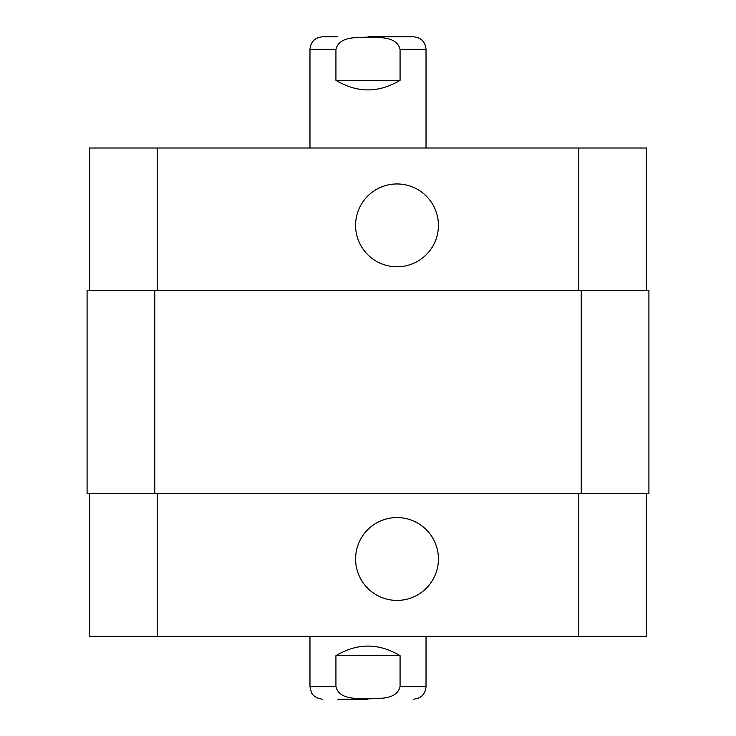 <?xml version="1.0" encoding="UTF-8"?>
<svg xmlns="http://www.w3.org/2000/svg" width="736" height="736" viewBox="0 0 736 736"><rect width="100%" height="100%" fill="white"/><g stroke="black" fill="none" stroke-linecap="round" stroke-linejoin="round"><path stroke-width="1.1" d="M309.976 148.01L309.976 49.367C310.721 41.74 314.916 37.545 322.552 36.8L337.778 36.8M335.929 80.316L335.929 49.367C339.268 36 357.061 37.729 368 37.14C378.939 37.729 396.732 36 400.071 49.367L400.071 80.316L335.929 80.316C357.31 93.095 378.69 93.095 400.071 80.316M368 36.8L413.448 36.8C421.084 37.545 425.279 41.74 426.024 49.367L400.071 49.367M368 699.2L337.778 699.2M400.071 655.684L400.071 686.633C396.732 700 378.939 698.271 368 698.86C357.061 698.271 339.268 700 335.929 686.633L335.929 655.684L400.071 655.684C378.69 642.905 357.31 642.905 335.929 655.684M426.024 636.346L426.024 686.633C425.279 694.269 421.084 698.455 413.448 699.2M355.589 225.363A41.418 41.418 0 0 1 417.717 189.502A41.418 41.418 0 0 1 417.717 261.234A41.418 41.418 0 0 1 355.589 225.363M355.589 558.983A41.418 41.418 0 0 1 417.717 523.112A41.418 41.418 0 0 1 417.717 594.854A41.418 41.418 0 0 1 355.589 558.983M646.502 290.637L646.502 148.01L89.498 148.01L89.498 290.637M646.502 493.709L646.502 636.346L89.498 636.346L89.498 493.709M581.228 493.709L648.913 493.709L648.913 290.637L87.087 290.637L87.087 493.709L581.228 493.709L581.228 290.637M309.976 49.367L335.929 49.367M426.024 686.633L400.071 686.633M335.929 686.633L309.976 686.633L311.264 692.162C311.172 692.162 313.38 698.206 322.552 699.2M157.191 493.709L157.191 636.346M578.809 493.709L578.809 636.346M157.191 290.637L157.191 148.01M578.809 290.637L578.809 148.01M154.772 290.637L154.772 493.709M426.024 148.01L426.024 49.367M309.976 636.346L309.976 686.633"/></g></svg>
